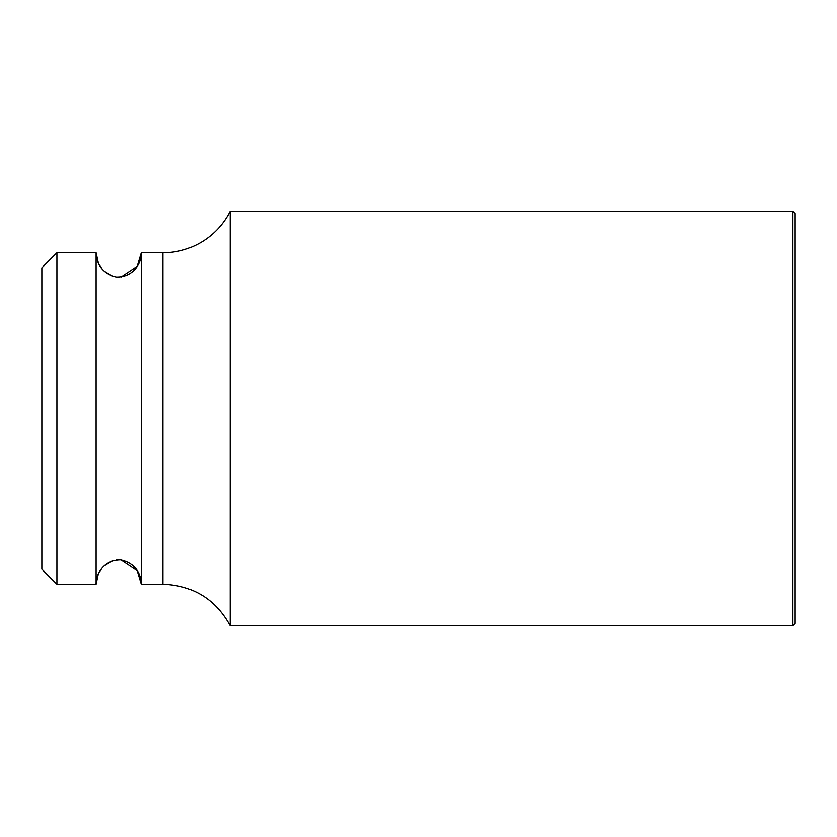 <?xml version="1.0" encoding="UTF-8"?>
<svg xmlns="http://www.w3.org/2000/svg" width="837" height="837" viewBox="0 0 837 837"><rect width="100%" height="100%" fill="white"/><g stroke="black" fill="none" stroke-linecap="round" stroke-linejoin="round"><path stroke-width="1.26" d="M56.916 252.774L56.916 584.226L41.85 569.16L41.85 267.84L56.916 252.774L96.088 252.774L98.253 262.724M99.519 265.214L102.062 268.865M104.332 271.251L112.733 276.241M116.301 277.016L118.645 277.173M121.03 277.026L137.226 266.239L141.286 252.774C141.976 261.249 134.412 277.581 116.123 276.995C99.823 272.862 96.381 260.945 96.088 252.774L96.088 584.226C95.575 575.866 102.344 560.058 120.633 559.932C137.132 563.521 141.108 575.971 141.286 584.226L137.216 570.74L121.009 559.974M118.645 559.827L116.312 559.974M112.744 560.759L104.144 565.917M101.821 568.428L99.446 571.912M98.17 574.454L96.088 584.226L56.916 584.226M230.175 625.657C215.548 599.187 193.117 585.377 162.901 584.226L141.286 584.226L141.286 252.774L162.901 252.774A75.33 75.33 0 0 0 230.175 211.342L230.175 625.657L792.89 625.657L792.89 211.342L230.175 211.342M792.89 625.657L795.15 623.398L795.15 213.602L792.89 211.342M162.901 252.774L162.901 584.226"/></g></svg>
